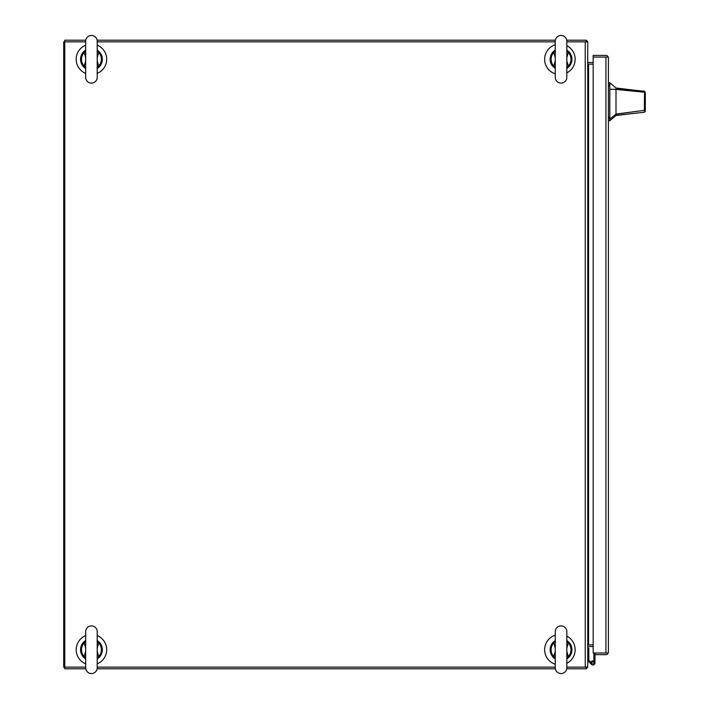 <?xml version="1.0" encoding="UTF-8"?>
<svg xmlns="http://www.w3.org/2000/svg" width="709" height="709" viewBox="0 0 709 709"><rect width="100%" height="100%" fill="white"/><g stroke="black" fill="none" stroke-linecap="round" stroke-linejoin="round"><path stroke-width="1.06" d="M566.819 667.151L587.734 667.151L587.734 41.849L566.819 41.849M555.262 41.849L97.213 41.849M85.665 41.849L64.749 41.849L64.749 667.151L85.665 667.151M97.213 667.151L555.262 667.151M587.734 64.165L588.567 64.165A2.49 2.49 0 0 1 587.734 64.014M587.734 644.986A2.49 2.49 0 0 1 588.567 644.836L587.734 644.836M593.167 64.165L588.567 64.165L588.567 644.836L593.167 644.836M97.213 73.399A15.252 15.252 0 0 0 97.213 45.163M85.665 45.163A15.252 15.252 0 0 0 85.665 73.399M85.665 635.601A15.252 15.252 0 0 0 85.665 663.837M97.213 663.837A15.252 15.252 0 0 0 97.213 635.601M85.762 40.191L64.749 40.191L64.749 41.849L63.704 41.849L63.704 667.151L64.749 667.151L64.749 668.809L85.762 668.809M97.124 668.809L555.36 668.809M566.721 668.809L586.077 668.809L586.077 667.151M587.584 667.151A2.49 2.49 0 0 1 586.077 668.667M593.167 646.493L588.567 646.493A0.833 0.833 0 0 0 587.734 647.335M97.124 40.191L555.36 40.191M566.721 40.191L586.077 40.191L586.077 41.849M586.077 40.333A2.49 2.49 0 0 1 587.584 41.849M587.734 61.665A0.833 0.833 0 0 0 588.567 62.507L593.167 62.507M592.928 664.98A2.038 2.038 0 0 1 591.421 664.315A2.038 2.038 0 0 0 594.966 662.942A2.038 2.038 0 0 0 590.978 662.348M593.885 661.143L593.885 653.007M593.885 660.912L594.966 660.912L594.966 653.007L595.002 654.664L605.929 654.664A2.49 2.49 0 0 0 607.905 653.689L608.419 652.174L608.419 57.908L607.905 57.075L605.991 57.075M594.966 660.912L594.966 662.942L594.966 660.912M591.421 664.315L587.734 660.628M587.734 648.07L588.807 648.07L588.807 660.185L591.838 663.207M592.928 661.851L592.928 660.903M593.141 661.851L592.706 661.851A0.869 0.869 0 0 0 591.838 662.729L591.838 663.163A0.869 0.869 0 0 0 592.706 664.032L593.141 664.032A0.869 0.869 0 0 0 594.018 663.163L594.018 662.729A0.869 0.869 0 0 0 593.141 661.851M605.991 653.007L595.002 653.007M607.905 653.689L607.019 653.007L593.167 653.007L593.167 55.417L605.929 55.417A2.49 2.49 0 0 1 607.905 56.392L607.028 57.075L593.167 57.075L605.929 57.075L605.929 653.007L607.905 653.007L608.419 652.174M608.419 57.908L607.905 56.392M616.006 87.969L616.006 88.448L634.023 90.185L616.006 87.969L609.82 82.74L609.82 120.734L616.006 115.505L616.006 114.069L609.82 119.006M645.296 107.396L645.296 111.251L644.357 112.297L616.006 115.248M645.296 101.733C645.296 109.603 645.296 109.603 645.296 101.733C645.296 93.872 645.296 93.872 645.296 101.733M634.023 90.185L644.348 91.186L645.296 92.223L645.296 109.514L644.561 110.312L616.006 114.069L616.006 89.405L644.516 92.267L644.348 91.186M616.006 96.619L616.006 94.891M645.296 92.622L645.296 93.482M644.357 112.297L644.516 92.267L645.296 93.18M616.006 88.448L616.006 89.405L609.82 89.21M645.296 111.251L645.296 109.514M645.296 96.486L645.296 96.947M566.819 72.867A15.252 15.252 0 0 0 566.819 45.686M555.262 44.747A15.252 15.252 0 0 0 555.262 73.816M566.819 663.314A15.252 15.252 0 0 0 566.819 636.133M555.262 635.184A15.252 15.252 0 0 0 555.262 664.253M91.443 83.113A5.778 5.778 0 0 0 97.213 77.334L97.213 41.228A5.778 5.778 0 0 0 91.443 35.45A5.778 5.778 0 0 0 85.665 41.228L85.665 77.334A5.778 5.778 0 0 0 91.443 83.113M97.213 68.516L97.682 68.215L97.213 68.516A10.892 10.892 0 0 0 97.745 68.17M97.745 50.392A10.892 10.892 0 0 0 97.213 50.038L97.682 50.348L97.213 50.038M97.124 51.021L98.702 52.475L99.393 51.828L97.594 50.286M99.393 51.828A10.892 10.892 0 0 1 99.393 66.735L97.213 68.259M97.594 68.268L99.393 66.735M85.665 50.038L85.204 50.348L85.665 50.038A10.892 10.892 0 0 0 85.24 50.321M85.24 68.232A10.892 10.892 0 0 0 85.665 68.516L85.204 68.215L85.665 68.516M85.284 50.286L83.494 51.828A10.892 10.892 0 0 0 83.494 66.735L85.284 68.268M97.213 60.877L98.702 66.079L97.213 67.275M99.109 66.673L98.702 66.079A9.944 9.944 0 0 0 98.702 52.475L97.213 57.686M85.665 57.686L84.185 52.475L85.665 51.278M85.762 67.541L84.185 66.079L85.665 60.877M97.417 66.797L97.124 67.541M85.47 66.797L85.665 67.275M83.494 66.735L84.185 66.079A9.944 9.944 0 0 1 84.185 52.475L83.494 51.828M83.777 66.673L85.665 68.259M85.47 51.766L85.762 51.021M97.417 51.766L97.213 51.278M99.109 51.881L97.213 50.295M83.777 51.881L85.665 50.295M566.819 41.228L566.819 77.334A5.778 5.778 0 0 1 561.041 83.113A5.778 5.778 0 0 1 555.262 77.334L555.262 41.228A5.778 5.778 0 0 1 561.041 35.45A5.778 5.778 0 0 1 566.819 41.228L566.819 52.484M567.191 50.286L568.99 51.828A10.892 10.892 0 0 1 568.99 66.735L567.191 68.268M554.89 68.268L553.375 66.673L555.262 68.259M555.36 51.021L553.782 52.475L553.091 51.828A10.892 10.892 0 0 0 553.091 66.735M553.091 51.828L554.89 50.286M555.262 60.877L553.782 66.079L555.262 67.275M553.375 66.673L553.782 66.079A9.944 9.944 0 0 1 553.782 52.475L555.262 57.686M566.819 57.686L568.299 52.475L566.721 51.021M566.721 67.541L568.299 66.079L566.819 60.877M555.067 66.797L555.36 67.541M567.014 66.797L566.819 67.275M568.99 66.735L568.299 66.079A9.944 9.944 0 0 0 568.299 52.475L568.99 51.828M568.707 66.673L566.819 68.259M567.014 51.766L566.819 51.278M555.067 51.766L555.262 51.278M553.375 51.881L555.262 50.295M568.707 51.881L566.819 50.295M91.443 625.887A5.778 5.778 0 0 1 97.213 631.666L97.213 667.772A5.778 5.778 0 0 1 91.443 673.55A5.778 5.778 0 0 1 85.665 667.772L85.665 631.666A5.778 5.778 0 0 1 91.443 625.887M85.204 658.652L85.665 658.962L85.204 658.652A10.892 10.892 0 0 1 85.142 658.608M85.284 658.714L83.494 657.172A10.892 10.892 0 0 1 83.494 642.265L85.284 640.732M97.594 640.732L99.109 642.327L97.213 640.741M97.124 657.979L98.702 656.525L99.393 657.172A10.892 10.892 0 0 0 99.393 642.265M99.393 657.172L97.594 658.714M97.213 648.123L98.702 642.921L97.213 641.725M99.109 642.327L98.702 642.921A9.944 9.944 0 0 1 98.702 656.525L97.213 651.314M85.665 651.314L84.185 656.525L85.762 657.979M85.762 641.459L84.185 642.921L85.665 648.123M97.417 642.203L97.124 641.459M85.47 642.203L85.665 641.725M83.494 642.265L84.185 642.921A9.944 9.944 0 0 0 84.185 656.525L83.494 657.172M83.777 642.327L85.665 640.741M85.47 657.234L85.665 657.722M97.417 657.234L97.213 657.722M99.109 657.119L97.213 658.705M83.777 657.119L85.665 658.705M561.041 625.887A5.778 5.778 0 0 0 555.262 631.666L555.262 667.772A5.778 5.778 0 0 0 561.041 673.55A5.778 5.778 0 0 0 566.819 667.772L566.819 631.666A5.778 5.778 0 0 0 561.041 625.887M555.262 640.484L554.801 640.785L555.262 640.484A10.892 10.892 0 0 0 554.739 640.83M554.739 658.608A10.892 10.892 0 0 0 555.262 658.962L554.801 658.652L555.262 658.962M555.36 657.979L553.782 656.525L553.091 657.172L554.89 658.714M553.091 657.172A10.892 10.892 0 0 1 553.091 642.265L555.262 640.741M554.89 640.732L553.091 642.265M566.819 658.962L567.28 658.652L566.819 658.962A10.892 10.892 0 0 0 567.342 658.608M567.342 640.83A10.892 10.892 0 0 0 566.819 640.484L567.28 640.785L566.819 640.484M567.191 658.714L568.99 657.172A10.892 10.892 0 0 0 568.99 642.265L567.191 640.732M555.262 648.123L553.782 642.921L555.262 641.725M553.375 642.327L553.782 642.921A9.944 9.944 0 0 0 553.782 656.525L555.262 651.314M566.819 651.314L568.299 656.525L566.819 657.722M566.721 641.459L568.299 642.921L566.819 648.123M555.067 642.203L555.36 641.459M567.014 642.203L566.819 641.725M568.99 642.265L568.299 642.921A9.944 9.944 0 0 1 568.299 656.525L568.99 657.172M568.707 642.327L566.819 640.741M567.014 657.234L566.721 657.979M555.067 657.234L555.262 657.722M553.375 657.119L555.262 658.705M568.707 657.119L566.819 658.705M585.235 667.151L585.235 41.849M608.419 117.402L609.82 117.402M609.82 86.073L608.419 86.073M609.82 84.717L608.419 84.717M609.82 118.757L608.419 118.757M631.763 113.608L616.006 115.505M609.82 82.74L608.419 82.74M609.82 120.734L608.419 120.734M97.213 52.484L97.213 41.228M97.213 656.516L97.213 667.772"/></g></svg>
